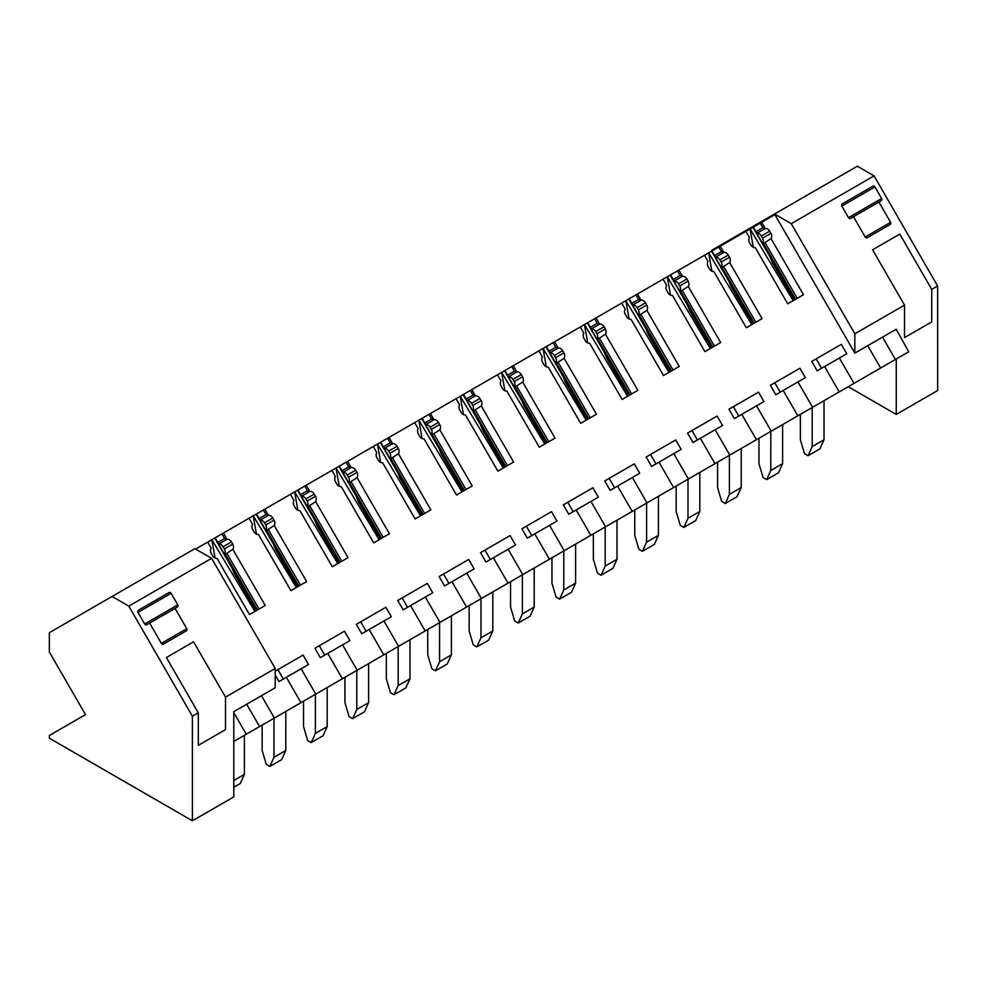 <?xml version="1.0" encoding="UTF-8"?>
<svg xmlns="http://www.w3.org/2000/svg" width="987" height="987" viewBox="0 0 987 987"><rect width="100%" height="100%" fill="white"/><g stroke="black" fill="none" stroke-linecap="round" stroke-linejoin="round"><path stroke-width="1.48" d="M275.2 675.071L278.951 681.573L286.341 677.304L300.986 702.658L274.374 718.03L261.469 695.687M303.095 655.084L275.2 671.185L303.095 655.084L308.524 664.498L301.134 668.767L315.778 694.12L253.462 730.109M867.733 345.672L880.626 368.015L854.014 383.375L839.369 358.022L846.76 353.753L841.331 344.34L811.758 361.415L817.187 370.828L824.577 366.559L839.221 391.913L812.609 407.286L797.965 381.92L805.355 377.651L799.926 368.237L770.353 385.312L775.782 394.726L783.184 390.457L797.817 415.823L771.205 431.183L756.56 405.83L763.95 401.561L758.522 392.147L728.949 409.223L734.377 418.636L741.78 414.367L756.412 439.721L729.8 455.093L715.156 429.727L722.558 425.459L717.117 416.045L687.544 433.12L692.985 442.534L700.375 438.265L715.007 463.631L688.395 478.991L673.763 453.638L681.153 449.369L675.713 439.955L646.14 457.03L651.58 466.444L658.971 462.175L673.615 487.529L646.991 502.901L632.359 477.535L639.749 473.267L634.308 463.853L604.735 480.928L610.176 490.342L617.566 486.073L632.211 511.439L605.586 526.799L590.954 501.445L598.344 497.177L592.916 487.763L563.343 504.838L568.771 514.252L576.161 509.983L590.806 535.336L564.194 550.709L549.549 525.343L556.939 521.074L551.511 511.661L521.938 528.736L527.366 538.149L534.757 533.881L549.401 559.234L522.789 574.607L508.145 549.253L515.535 544.984L510.106 535.571L480.533 552.646L485.962 562.059L493.364 557.791L507.997 583.144L481.385 598.504L466.74 573.151L474.142 568.882L468.702 559.469L439.129 576.544L444.569 585.957L451.96 581.688L466.592 607.042L439.98 622.415L425.335 597.061L432.738 592.792L427.297 583.379L397.724 600.454L403.165 609.867L410.555 605.599L425.2 630.952L398.575 646.312L383.943 620.959L391.333 616.69L385.892 607.276L356.319 624.352L361.76 633.765L369.15 629.496L383.795 654.85L357.171 670.222L342.538 644.869L349.929 640.6L344.5 631.187L314.915 648.262L320.356 657.663L327.746 653.406L342.39 678.76L315.778 694.12M896.245 414.429L848.24 386.707L896.245 358.997L896.245 414.429L937.65 390.531L937.638 285.983L931.728 289.401L931.728 321.898L904.524 337.603L904.524 305.106L854.841 333.791L854.841 353.112L896.245 329.214L908.719 351.791L895.406 359.478L882.514 337.135M896.245 330.176L895.826 329.448M774.881 214.635L761.643 222.285L765.172 228.392A2.085 1.703 60 0 0 765.418 228.416A5.021 4.096 60 0 1 769.675 231.168L770.933 233.339A5.021 4.096 60 0 1 771.069 238.607L803.467 294.718L787.712 303.811L755.314 247.7A5.021 4.096 60 0 1 750.823 244.949L749.565 242.777A5.021 4.096 60 0 1 749.318 237.707A2.085 1.703 60 0 0 749.417 237.485L745.888 231.377L720.239 246.182L723.767 252.29A2.085 1.703 60 0 0 724.014 252.314A5.021 4.096 60 0 1 728.27 255.065L729.529 257.237A5.021 4.096 60 0 1 729.664 262.517L762.063 318.628L746.308 327.721L713.909 271.61A5.021 4.096 60 0 1 709.419 268.859L708.16 266.675A5.021 4.096 60 0 1 707.913 261.604A2.085 1.703 60 0 0 708.012 261.382L704.496 255.275L678.834 270.093L682.362 276.2A2.085 1.703 60 0 0 682.609 276.212A5.021 4.096 60 0 1 686.878 278.976L688.124 281.147A5.021 4.096 60 0 1 688.26 286.415L720.658 342.526L704.915 351.619L672.517 295.508A5.021 4.096 60 0 1 668.014 292.757L666.768 290.585A5.021 4.096 60 0 1 666.509 285.514A2.085 1.703 60 0 0 666.607 285.292L663.091 279.185L637.429 293.99L640.958 300.097A2.085 1.703 60 0 0 641.205 300.122A5.021 4.096 60 0 1 645.473 302.873L646.719 305.045A5.021 4.096 60 0 1 646.855 310.325L679.253 366.436L663.511 375.529L631.112 319.418A5.021 4.096 60 0 1 626.609 316.654L625.363 314.483A5.021 4.096 60 0 1 625.104 309.412A2.085 1.703 60 0 0 625.215 309.19L621.687 303.083L596.037 317.9L599.553 324.007A2.085 1.703 60 0 0 599.8 324.02A5.021 4.096 60 0 1 604.069 326.783L605.327 328.955A5.021 4.096 60 0 1 605.463 334.223L637.861 390.334L622.106 399.427L589.708 343.316A5.021 4.096 60 0 1 585.217 340.564L583.959 338.393A5.021 4.096 60 0 1 583.699 333.322A2.085 1.703 60 0 0 583.81 333.1L580.282 326.993L554.632 341.798L558.148 347.905A2.085 1.703 60 0 0 558.395 347.93A5.021 4.096 60 0 1 562.664 350.681L563.922 352.852A5.021 4.096 60 0 1 564.058 358.121L596.456 414.244L580.701 423.337L548.303 367.213A5.021 4.096 60 0 1 543.812 364.462L542.554 362.291A5.021 4.096 60 0 1 542.295 357.22A2.085 1.703 60 0 0 542.406 356.998L538.877 350.891L513.228 365.708L516.756 371.815A2.085 1.703 60 0 0 517.003 371.828A5.021 4.096 60 0 1 521.259 374.591L522.518 376.763A5.021 4.096 60 0 1 522.654 382.031L555.052 438.142L539.297 447.234L506.899 391.123A5.021 4.096 60 0 1 502.408 388.372L501.149 386.201A5.021 4.096 60 0 1 500.902 381.13A2.085 1.703 60 0 0 501.001 380.908L497.473 374.801L471.823 389.606L475.352 395.713A2.085 1.703 60 0 0 475.598 395.738A5.021 4.096 60 0 1 479.855 398.489L481.113 400.66A5.021 4.096 60 0 1 481.249 405.928L513.647 462.052L497.892 471.144L465.494 415.021A5.021 4.096 60 0 1 461.003 412.27L459.745 410.098A5.021 4.096 60 0 1 459.498 405.028A2.085 1.703 60 0 0 459.597 404.806L456.068 398.699L430.418 413.516L433.947 419.623A2.085 1.703 60 0 0 434.194 419.635A5.021 4.096 60 0 1 438.462 422.399L439.708 424.57A5.021 4.096 60 0 1 439.844 429.838L472.242 485.949L456.5 495.042L424.102 438.931A5.021 4.096 60 0 1 419.598 436.18L418.352 434.009A5.021 4.096 60 0 1 418.093 428.938A2.085 1.703 60 0 0 418.192 428.716L414.676 422.609L389.014 437.414L392.542 443.521A2.085 1.703 60 0 0 392.789 443.545A5.021 4.096 60 0 1 397.058 446.297L398.304 448.468A5.021 4.096 60 0 1 398.44 453.736L430.838 509.86L415.095 518.952L382.697 462.829A5.021 4.096 60 0 1 378.194 460.078L376.948 457.906A5.021 4.096 60 0 1 376.689 452.836A2.085 1.703 60 0 0 376.8 452.614L373.271 446.506L347.621 461.324L351.138 467.431A2.085 1.703 60 0 0 351.384 467.443A5.021 4.096 60 0 1 355.653 470.207L356.912 472.378A5.021 4.096 60 0 1 357.035 477.646L389.433 533.757L373.691 542.85L341.292 486.739A5.021 4.096 60 0 1 336.801 483.988L335.543 481.816A5.021 4.096 60 0 1 335.284 476.746A2.085 1.703 60 0 0 335.395 476.524L331.866 470.417L306.217 485.222L309.733 491.329A2.085 1.703 60 0 0 309.98 491.353A5.021 4.096 60 0 1 314.248 494.105L315.507 496.276A5.021 4.096 60 0 1 315.643 501.544L348.041 557.667L332.286 566.76L299.888 510.637A5.021 4.096 60 0 1 295.397 507.886L294.138 505.714A5.021 4.096 60 0 1 293.879 500.643A2.085 1.703 60 0 0 293.99 500.421L290.462 494.314L264.812 509.132L268.341 515.226A2.085 1.703 60 0 0 268.587 515.251A5.021 4.096 60 0 1 272.844 518.015L274.102 520.186A5.021 4.096 60 0 1 274.238 525.454L306.636 581.565L290.881 590.658L258.483 534.547A5.021 4.096 60 0 1 253.992 531.796L252.734 529.624A5.021 4.096 60 0 1 252.475 524.553A2.085 1.703 60 0 0 252.586 524.331L249.057 518.224L223.407 533.029L226.936 539.136A2.085 1.703 60 0 0 227.183 539.161A5.021 4.096 60 0 1 231.439 541.912L232.698 544.084A5.021 4.096 60 0 1 232.833 549.352L265.232 605.475L249.477 614.568L217.078 558.445A5.021 4.096 60 0 1 212.587 555.693L211.329 553.522A5.021 4.096 60 0 1 211.082 548.451A2.085 1.703 60 0 0 211.181 548.229L207.652 542.122L195.611 549.08M246.281 734.254L233.796 712.639L233.796 741.447L259.581 726.568L246.688 704.224M274.374 718.03L233.796 741.447L233.808 796.891L192.403 820.789L192.391 716.254L128.816 606.129L112.086 596.469L49.35 632.692L49.35 652.012L85.499 714.613L49.362 735.475L49.35 738.202L192.403 820.789M283.343 679.031L277.915 669.618M286.341 677.304L301.134 668.767M344.5 631.187L314.927 648.262M324.748 655.134L319.319 645.72M327.746 653.406L342.538 644.869M357.171 670.222L294.854 706.198M385.892 607.276L356.319 624.352M366.152 631.224L360.724 621.81M369.15 629.496L383.943 620.959M398.575 646.312L336.259 682.301M427.297 583.379L397.724 600.454M407.557 607.326L402.116 597.912M410.555 605.599L425.335 597.061M439.98 622.415L377.663 658.391M468.702 559.469L439.129 576.544M448.962 583.416L443.521 574.002M451.96 581.688L466.74 573.151M481.385 598.504L419.068 634.493M510.106 535.571L480.533 552.646M490.366 559.518L484.925 550.104M493.364 557.791L508.145 549.253M522.789 574.607L460.473 610.583M551.511 511.661L521.938 528.736M531.771 535.608L526.33 526.194M534.757 533.881L549.549 525.343M564.194 550.709L501.877 586.685M592.916 487.763L563.343 504.838M573.163 511.71L567.735 502.297M576.161 509.983L590.954 501.445M605.586 526.799L543.269 562.775M634.308 463.853L604.735 480.928M614.568 487.8L609.139 478.387M617.566 486.073L632.359 477.535M646.991 502.901L584.674 538.877M675.713 439.955L646.14 457.03M655.973 463.902L650.544 454.489M658.971 462.175L673.763 453.638M688.395 478.991L626.079 514.967M717.117 416.045L687.544 433.12M697.377 439.992L691.936 430.591M700.375 438.265L715.156 429.727M729.8 455.093L667.483 491.07M758.522 392.147L728.949 409.223M738.782 416.095L733.341 406.681M741.78 414.367L756.56 405.83M771.205 431.183L708.888 467.159M799.926 368.237L770.353 385.312M780.186 392.197L774.746 382.783M783.184 390.457L797.965 381.92M812.609 407.286L750.293 443.262M841.331 344.34L811.758 361.415M821.579 368.287L816.15 358.873M824.577 366.559L839.369 358.022M854.014 383.375L791.697 419.352M895.406 359.478L833.09 395.454M854.841 353.112L774.524 214.019L753.192 226.331L753.55 226.948M761.643 222.285L745.888 231.377M756.696 233.203L762.655 243.518A5.021 4.096 60 0 0 762.569 238.163L761.31 235.992A5.021 4.096 60 0 0 757.054 233.24A2.085 1.703 60 0 1 756.696 233.203L755.993 231.674L762.828 227.726L760.175 223.136M762.828 227.726L765.172 228.392M771.069 238.607L765.036 242.543L797.237 298.321M762.655 243.518L763.444 243.456L795.645 299.234M720.239 246.182L704.496 255.275M715.291 257.101L721.25 267.415A5.021 4.096 60 0 0 721.164 262.073L719.905 259.902A5.021 4.096 60 0 0 715.649 257.138A2.085 1.703 60 0 1 715.291 257.101L714.588 255.584L721.423 251.636L718.77 247.034M721.423 251.636L723.767 252.29M729.664 262.517L723.631 266.441L755.832 322.218M721.25 267.415L722.04 267.366L754.241 323.144M678.834 270.093L663.091 279.185M673.887 280.999L679.846 291.325A5.021 4.096 60 0 0 679.759 285.971L678.513 283.8A5.021 4.096 60 0 0 674.244 281.048A2.085 1.703 60 0 1 673.887 280.999L673.196 279.481L680.031 275.533L677.366 270.931M680.031 275.533L682.362 276.2M688.26 286.415L682.227 290.351L714.428 346.129M679.846 291.325L680.635 291.264L712.836 347.042M637.429 293.99L621.687 303.083M632.494 304.909L638.441 315.223A5.021 4.096 60 0 0 638.355 309.881L637.108 307.71A5.021 4.096 60 0 0 632.84 304.946A2.085 1.703 60 0 1 632.494 304.909L631.791 303.391L638.626 299.443L635.973 294.842M638.626 299.443L640.958 300.097M646.855 310.325L640.822 314.248L673.023 370.026M638.441 315.223L639.231 315.161L671.431 370.952M596.037 317.9L580.282 326.993M591.09 328.807L597.049 339.133A5.021 4.096 60 0 0 596.962 333.779L595.704 331.607A5.021 4.096 60 0 0 591.435 328.856A2.085 1.703 60 0 1 591.09 328.807L590.386 327.289L597.221 323.341L594.569 318.739M597.221 323.341L599.553 324.007M605.463 334.223L599.417 338.146L631.631 393.936M597.049 339.133L597.826 339.072L630.039 394.849M554.632 341.798L538.877 350.891M549.685 352.717L555.644 363.031A5.021 4.096 60 0 0 555.558 357.689L554.299 355.517A5.021 4.096 60 0 0 550.043 352.754A2.085 1.703 60 0 1 549.685 352.717L548.982 351.187L555.817 347.251L553.164 342.649M555.817 347.251L558.148 347.905M564.058 358.121L561.208 360.218M555.644 363.031L556.421 362.969L588.634 418.759M561.196 360.218L558.013 362.056L590.226 417.834M513.228 365.708L497.473 374.801M508.28 376.615L514.239 386.929A5.021 4.096 60 0 0 514.153 381.587L512.895 379.415A5.021 4.096 60 0 0 508.638 376.664A2.085 1.703 60 0 1 508.28 376.615L507.577 375.097L514.412 371.149L511.759 366.547M514.412 371.149L516.756 371.815M522.654 382.031L516.608 385.954L548.821 441.744M514.239 386.929L515.029 386.879L547.23 442.657M471.823 389.606L456.08 398.699M466.876 400.525L472.835 410.839A5.021 4.096 60 0 0 472.748 405.497L471.49 403.325A5.021 4.096 60 0 0 467.233 400.562A2.085 1.703 60 0 1 466.876 400.525L466.172 398.995L473.007 395.059L470.355 390.457M473.007 395.059L475.352 395.713M481.249 405.928L475.216 409.864L507.417 465.642M472.835 410.839L473.624 410.777L505.825 466.567M430.418 413.516L414.676 422.609M425.471 424.422L431.43 434.736A5.021 4.096 60 0 0 431.344 429.394L430.098 427.223A5.021 4.096 60 0 0 425.829 424.472A2.085 1.703 60 0 1 425.471 424.422L424.768 422.905L431.615 418.957L428.95 414.355M431.615 418.957L433.947 419.623M439.844 429.838L433.811 433.762L466.012 489.552M431.43 434.736L432.22 434.687L464.421 490.465M389.014 437.414L373.271 446.506M384.079 448.332L390.025 458.647A5.021 4.096 60 0 0 389.939 453.304L388.693 451.133A5.021 4.096 60 0 0 384.424 448.369A2.085 1.703 60 0 1 384.079 448.332L383.375 446.803L390.21 442.867L387.558 438.265M390.21 442.867L392.542 443.521M398.44 453.736L392.407 457.672L424.607 513.45M390.025 458.647L390.815 458.585L423.016 514.375M347.621 461.324L331.866 470.417M342.674 472.23L348.621 482.544A5.021 4.096 60 0 0 348.547 477.202L347.288 475.031A5.021 4.096 60 0 0 343.02 472.279A2.085 1.703 60 0 1 342.674 472.23L341.971 470.713L348.806 466.765L346.153 462.163M348.806 466.765L351.138 467.431M357.035 477.646L351.002 481.57L383.215 537.36M348.621 482.544L349.41 482.495L381.624 538.273M306.217 485.222L290.462 494.314M301.269 496.14L307.228 506.454A5.021 4.096 60 0 0 307.142 501.112L305.884 498.941A5.021 4.096 60 0 0 301.615 496.177A2.085 1.703 60 0 1 301.269 496.14L300.566 494.61L307.401 490.662L304.749 486.073M307.401 490.662L309.733 491.329M315.643 501.544L312.793 503.641M307.228 506.454L308.006 506.393L340.219 562.183M312.78 503.641L309.597 505.48L341.81 561.258M264.812 509.132L249.057 518.224M259.865 520.038L265.824 530.352A5.021 4.096 60 0 0 265.737 525.01L264.479 522.839A5.021 4.096 60 0 0 260.223 520.087A2.085 1.703 60 0 1 259.865 520.038L259.162 518.52L265.996 514.572L263.344 509.971M265.996 514.572L268.341 515.226M274.238 525.454L268.193 529.377L300.406 585.168M265.824 530.352L266.601 530.303L298.814 586.081M223.407 533.029L207.652 542.122M218.46 543.948L224.419 554.262A5.021 4.096 60 0 0 224.333 548.92L223.074 546.749A5.021 4.096 60 0 0 218.818 543.985A2.085 1.703 60 0 1 218.46 543.948L217.757 542.418L224.592 538.47L221.939 533.881M224.592 538.47L226.936 539.136M232.833 549.352L226.8 553.288L259.001 609.065M224.419 554.262L225.209 554.2L257.41 609.991M225.517 697.13L193.575 641.809L166.371 657.527L198.313 712.836L198.313 745.333L225.517 729.615L225.517 697.13L275.2 668.446L275.2 687.766L233.796 711.664L233.796 712.639M215.055 558.025L211.835 539.704L254.917 611.422M256.46 534.115L253.24 515.806L296.322 587.512M297.852 510.217L294.644 491.896L337.727 563.614M339.257 486.307L336.049 467.998L379.131 539.716M380.661 462.409L377.453 444.101L420.536 515.806M422.066 438.499L418.858 420.191L461.941 491.908M463.471 414.602L460.263 396.293L503.333 467.998M504.875 390.692L501.655 372.383L544.738 444.101M546.267 366.794L543.06 348.485L586.142 420.191M587.672 342.884L584.464 324.575L627.547 396.293M629.077 318.986L625.869 300.677L668.952 372.383M670.481 295.076L667.274 276.767L710.356 348.485M711.886 271.178L708.678 252.869L751.761 324.575M753.291 247.268L750.071 228.959L793.153 300.677M774.524 214.019L857.333 166.211L874.063 175.871L791.253 223.667L774.524 214.019M712.158 250.858L711.787 250.229L753.192 226.331M755.993 231.674L753.34 227.072M794.782 299.74L752.958 227.306M765.036 242.543L763.444 243.456M714.588 255.584L711.935 250.982M753.377 323.65L711.553 251.204M723.631 266.441L722.04 267.366M673.196 279.481L670.531 274.88M711.972 347.547L670.148 275.114M682.227 290.351L680.635 291.264M631.791 303.391L629.138 298.79M670.568 371.445L628.744 299.012M640.822 314.248L639.231 315.161M590.386 327.289L587.734 322.687M629.163 395.355L587.339 322.909M599.417 338.146L597.826 339.072M548.982 351.187L546.329 346.597M587.758 419.253L545.934 346.819M558.013 362.056L556.421 362.969M507.577 375.097L504.925 370.495M546.354 443.163L504.542 370.717M516.608 385.954L515.029 386.879M466.172 398.995L463.52 394.405M504.962 467.061L463.137 394.627M475.216 409.864L473.624 410.777M424.768 422.905L422.115 418.303M463.557 490.971L421.733 418.525M433.811 433.762L432.22 434.687M383.375 446.803L380.711 442.213M422.152 514.869L380.328 442.435M392.407 457.672L390.815 458.585M341.971 470.713L339.318 466.111M380.748 538.779L338.923 466.333M351.002 481.57L349.41 482.495M300.566 494.61L297.914 490.021M339.343 562.676L297.519 490.243M309.597 505.48L308.006 506.393M259.162 518.52L256.509 513.919M297.938 586.586L256.126 514.141M268.193 529.377L266.601 530.303M217.757 542.418L215.104 537.829M256.546 610.484L214.722 538.051M226.8 553.288L225.209 554.2M275.2 668.446L211.625 558.321L194.895 548.661L112.086 596.469M198.313 712.836L192.391 716.254M711.787 250.229L711.787 251.068M937.638 285.983L874.063 175.871M854.841 333.791L791.253 223.667M904.524 305.106L872.582 249.797L899.786 234.092L931.728 289.401M842.158 203.927L842.158 203.927A1.678 1.369 60 0 0 841.812 206.061L874.938 186.938A1.678 1.369 60 0 0 872.915 186.173L842.133 203.939M874.938 186.938L881.625 198.523L848.499 217.646A1.678 1.369 60 0 0 850.523 218.411L853.484 216.708L865.192 236.991A1.678 1.369 60 0 0 867.203 237.756L890.274 224.431A1.678 1.369 60 0 0 890.619 222.309L878.911 202.027L853.484 216.708M878.911 202.027L881.28 200.657A1.678 1.369 60 0 0 881.625 198.523M848.499 217.646L841.812 206.061M899.799 234.092L872.582 249.797M211.625 558.321L128.816 606.129M166.371 657.527L193.575 641.809M138.316 610.287L138.316 610.287A1.678 1.369 60 0 0 137.97 612.421L171.084 593.298A1.678 1.369 60 0 0 169.061 592.533L138.279 610.299M171.084 593.298L177.783 604.883L144.657 624.006A1.678 1.369 60 0 0 146.681 624.771L149.629 623.068L161.337 643.351A1.678 1.369 60 0 0 163.361 644.116L186.432 630.804A1.678 1.369 60 0 0 186.777 628.67L175.069 608.387L149.629 623.068M175.069 608.387L177.426 607.017A1.678 1.369 60 0 0 177.783 604.883M144.657 624.006L137.97 612.421M800.371 414.343L800.371 439.733L804.504 453.662L808.057 455.71L812.202 446.568L812.202 407.508M770.205 257.188L772.352 262.542L794.066 300.147M808.057 455.71L819.889 448.888L824.022 439.733L824.034 400.685M812.202 446.568L824.022 439.733M758.978 438.24L758.966 463.643L763.111 477.572L766.652 479.62L770.798 470.466L770.81 431.418M728.801 281.085L730.948 286.452L752.662 324.057M766.652 479.62L778.484 472.785L782.617 463.643L782.629 424.583M770.798 470.466L782.617 463.643M717.574 462.15L717.561 487.541L721.707 501.47L725.248 503.518L729.393 494.376L729.405 455.315M687.396 304.995L689.543 310.35L711.257 347.955M725.248 503.518L737.079 496.695L741.225 487.541L741.237 448.493M729.393 494.376L741.225 487.541M676.169 486.048L676.157 511.451L680.302 525.38L683.843 527.428L687.988 518.274L688.001 479.226M645.991 328.893L648.138 334.26L669.852 371.865M683.843 527.428L695.675 520.593L699.82 511.451L699.832 472.391M687.988 518.274L699.82 511.451M634.764 509.958L634.752 535.349L638.897 549.278L642.451 551.326L646.584 542.184L646.596 503.123M604.599 352.803L606.746 358.158L628.448 395.762M642.451 551.326L654.27 544.503L658.415 535.349L658.428 496.301M646.584 542.184L658.415 535.349M593.36 533.856L593.36 559.259L597.493 573.188L601.046 575.236L605.179 566.082L605.191 527.033M563.195 376.701L565.341 382.068L587.055 419.672M601.046 575.236L612.878 568.401L617.011 559.247L617.023 520.198M605.179 566.082L617.011 559.247M551.955 557.766L551.955 583.157L556.088 597.086L559.641 599.134L563.774 589.992L563.787 550.931M521.79 400.611L523.937 405.965L545.651 443.57M559.641 599.134L571.473 592.311L575.606 583.157L575.618 544.108M563.774 589.992L575.606 583.157M510.563 581.664L510.55 607.067L514.696 620.996L518.237 623.044L522.382 613.889L522.382 574.841M480.385 424.509L482.532 429.876L504.246 467.48M518.237 623.044L530.068 616.209L534.201 607.054L534.214 568.006M522.382 613.889L534.201 607.054M469.158 605.574L469.146 630.964L473.291 644.893L476.832 646.941L480.977 637.787L480.99 598.739M438.981 448.406L441.127 453.773L462.841 491.378M476.832 646.941L488.664 640.119L492.809 630.964L492.809 591.916M480.977 637.787L492.809 630.964M427.753 629.472L427.741 654.862L431.887 668.804L435.427 670.852L439.573 661.697L439.585 622.649M397.576 472.317L399.723 477.683L421.437 515.288M435.427 670.852L447.259 664.017L451.404 654.862L451.417 615.814M439.573 661.697L451.404 654.862M386.349 653.382L386.336 678.772L390.482 692.701L394.035 694.749L398.168 685.595L398.18 646.547M356.184 496.214L358.33 501.581L380.032 539.186M394.035 694.749L405.854 687.927L410 678.772L410.012 639.724M398.168 685.595L410 678.772M344.944 677.279L344.944 702.67L349.077 716.611L352.63 718.659L356.763 709.505L356.776 670.457M314.779 520.124L316.926 525.491L338.64 563.096M352.63 718.659L364.45 711.824L368.595 702.67L368.607 663.622M356.763 709.505L368.595 702.67M303.54 701.189L303.54 726.58L307.673 740.509L311.226 742.557L315.359 733.403L315.371 694.354M273.374 544.022L275.521 549.389L297.235 586.994M311.226 742.557L323.057 735.734L327.19 726.58L327.203 687.52M315.359 733.403L327.19 726.58M262.135 725.087L262.135 750.478L266.28 764.419L269.821 766.467L273.967 757.313L273.967 718.265M231.97 567.932L234.116 573.287L255.83 610.904M269.821 766.467L281.653 759.632L285.786 750.478L285.798 711.43M273.967 757.313L285.786 750.478M233.808 787.256L240.248 783.542L244.394 774.388L244.394 735.327M233.808 780.495L244.394 774.388M757.054 233.24L765.418 228.416M761.31 235.992L769.675 231.168M762.569 238.163L770.933 233.339M715.649 257.138L724.014 252.314M719.905 259.902L728.27 255.065M721.164 262.073L729.529 257.237M674.244 281.048L682.609 276.212M678.513 283.8L686.878 278.976M679.759 285.971L688.124 281.147M632.84 304.946L641.205 300.122M637.108 307.71L645.473 302.873M638.355 309.881L646.719 305.045M591.435 328.856L599.8 324.02M595.704 331.607L604.069 326.783M596.962 333.779L605.327 328.955M550.043 352.754L558.395 347.93M554.299 355.517L562.664 350.681M555.558 357.689L563.922 352.852M508.638 376.664L517.003 371.828M512.895 379.415L521.259 374.591M514.153 381.587L522.518 376.763M467.233 400.562L475.598 395.738M471.49 403.325L479.855 398.489M472.748 405.497L481.113 400.66M425.829 424.472L434.194 419.635M430.098 427.223L438.462 422.399M431.344 429.394L439.708 424.57M384.424 448.369L392.789 443.545M388.693 451.133L397.058 446.297M389.939 453.304L398.304 448.468M343.02 472.279L351.384 467.443M347.288 475.031L355.653 470.207M348.547 477.202L356.912 472.378M301.615 496.177L309.98 491.353M305.884 498.941L314.248 494.105M307.142 501.112L315.507 496.276M260.223 520.087L268.587 515.251M264.479 522.839L272.844 518.015M265.737 525.01L274.102 520.186M218.818 543.985L227.183 539.161M223.074 546.749L231.439 541.912M224.333 548.92L232.698 544.084M865.192 236.991L890.619 222.309M161.337 643.351L186.777 628.67M211.835 539.704L222.68 557.741M253.24 515.806L264.084 533.844M294.644 491.896L305.489 509.934M336.049 467.998L346.881 486.036M377.453 444.101L388.286 462.126M418.858 420.191L429.69 438.228M460.263 396.293L471.095 414.33M501.655 372.383L512.5 390.42M543.06 348.485L553.904 366.522M584.464 324.575L595.297 342.612M625.869 300.677L636.701 318.715M667.274 276.767L678.106 294.805M708.678 252.869L719.511 270.907M750.071 228.959L761.594 248.132"/></g></svg>
